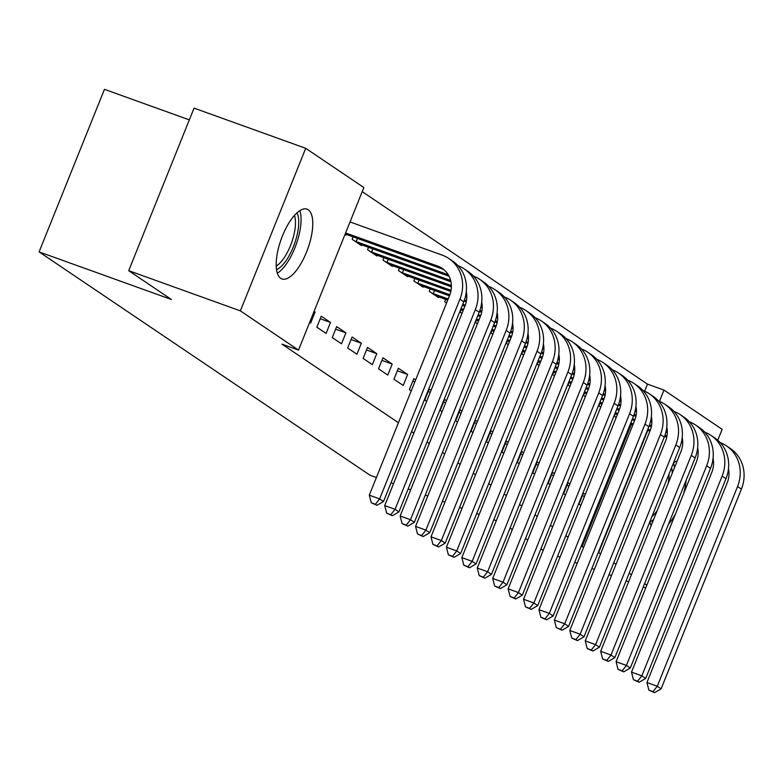 <?xml version="1.0" encoding="UTF-8"?>
<svg xmlns="http://www.w3.org/2000/svg" width="782" height="782" viewBox="0 0 782 782"><rect width="100%" height="100%" fill="white"/><g stroke="black" fill="none" stroke-linecap="round" stroke-linejoin="round"><path stroke-width="1.17" d="M651.074 525.866A37.077 14.135 -70.2 0 1 650.028 521.34M673.654 462.573A37.077 14.135 -70.2 0 1 677.114 461.097M280.699 278.314A37.077 14.135 -70.2 0 1 281.794 237.591A37.077 14.135 -70.2 0 1 307.033 209.156A37.077 14.135 -70.2 0 1 308.255 209.781A37.077 14.135 -70.2 0 1 307.16 250.514A37.077 14.135 -70.2 0 1 281.921 278.939A37.077 14.135 -70.2 0 1 280.699 278.314M644.612 391.205L647.457 384.128L362.213 191.639M647.457 384.128L663.996 390.081L722.138 429.318L717.749 440.237M189.332 119.881L104.446 89.334L39.1 251.892L370.082 475.251L376.406 477.519M39.1 251.892L171.434 299.506L128.707 270.68L194.053 108.121L305.713 148.306L363.855 187.543L298.509 350.101L240.367 310.865L305.713 148.306M599.902 403.395L598.924 405.838L600.791 407.099M569.883 483.98L568.015 482.719L563.607 493.706L565.464 494.967M569.061 382.584L568.074 385.018L569.941 386.279M539.033 463.159L537.175 461.908L532.757 472.885L534.614 474.146M538.212 361.763L537.234 364.207L539.091 365.458M508.183 442.348L506.325 441.087L501.907 452.074L503.774 453.325M507.362 340.952L506.384 343.386L508.251 344.647M477.343 421.527L475.476 420.276L471.067 431.253L472.924 432.514M476.521 320.131L475.534 322.575L477.401 323.826M446.493 400.716L444.635 399.455L440.217 410.442L442.074 411.694M445.672 299.32L444.694 301.754L446.551 303.015M415.643 379.896L413.786 378.644L409.367 389.622L411.234 390.883M414.831 278.5L413.844 280.943L423.101 287.19L423.394 286.447M378.527 368.811L387.774 375.057L392.193 364.07L382.936 357.824L378.527 368.811M383.982 257.689L382.994 260.123L392.251 266.369L392.554 265.626M347.677 347.99L356.934 354.236L361.343 343.259L352.096 337.013L347.677 347.99M353.132 236.868L352.154 239.312L361.411 245.558L361.704 244.815M316.827 327.179L326.084 333.425L330.503 322.438L321.246 316.192L316.827 327.179M581.251 546.11L582.111 546.686L631.269 424.401M298.509 350.101L281.97 344.148L398.429 422.73M411.596 431.615L413.854 433.14M427.011 442.026L429.269 443.55M442.436 452.436L444.694 453.961M457.861 462.846L460.119 464.361M473.286 473.247L475.544 474.772M488.711 483.657L490.969 485.182M504.136 494.068L506.394 495.593M519.551 504.478L521.809 506.003M534.976 514.879L537.234 516.403M550.401 525.289L552.659 526.814M565.826 535.699L568.084 537.224M309.672 322.34L310.659 323.015L315.078 312.028L314.081 311.363M346.279 234.405L345.986 235.147L344.989 234.473M332.252 337.589L341.509 343.826L345.927 332.849L336.671 326.602L332.252 337.589M368.557 247.278L367.579 249.722L376.826 255.958L377.129 255.215M363.102 358.4L372.349 364.647L376.768 353.66L367.511 347.413L363.102 358.4M399.407 268.089L398.419 270.533L407.676 276.779L407.979 276.036M393.942 379.221L403.199 385.458L407.618 374.48L398.361 368.234L393.942 379.221M430.247 288.91L429.269 291.354L438.526 297.59L438.819 296.857M431.068 390.306L429.21 389.055L424.792 400.032L426.659 401.293M461.097 309.721L460.119 312.165L461.976 313.426M461.918 411.127L460.051 409.866L455.642 420.853L457.499 422.104M491.946 330.542L490.959 332.985L492.826 334.237M492.768 431.938L490.901 430.687L486.482 441.664L488.349 442.925M522.787 351.362L521.809 353.796L523.666 355.057M523.608 452.758L521.75 451.497L517.332 462.485L519.199 463.736M553.636 372.173L552.659 374.617L554.516 375.868M554.458 473.569L552.591 472.318L548.182 483.296L550.039 484.557M584.486 392.994L583.499 395.428L585.366 396.689M585.307 494.39L583.44 493.129L579.022 504.116L580.889 505.368M615.326 413.805L614.349 416.249L616.206 417.5M686.097 480.392A37.077 14.135 -70.2 0 1 683.605 493.735M675.443 514.038A37.077 14.135 -70.2 0 1 668.424 524.331M600.576 553.939L598.65 552.639L647.809 430.354M659.461 401.362L663.996 390.081M646.851 585.161L644.593 583.636M631.426 574.76L629.168 573.235M616.001 564.35L613.743 562.825M557.595 556.178L560.098 557.077M574.721 562.346L577.233 563.245M591.847 568.504L594.359 569.413M608.983 574.672L611.485 575.572M626.108 580.831L628.62 581.74M643.234 586.999L645.746 587.898M128.707 270.68L240.367 310.865M582.111 546.686L583.665 547.244M496.306 520.665L493.804 519.766M479.18 514.507L476.668 513.598M462.045 508.339L459.542 507.44M444.919 502.181L442.407 501.272M427.793 496.013L425.281 495.114M410.658 489.845L408.155 488.945M393.532 483.687L391.02 482.787M543.187 550.381L540.929 548.856M527.762 539.971L525.504 538.446M512.337 529.561L510.079 528.036M313.973 311.637L315.078 312.028M320.219 318.743L330.503 322.438M335.644 329.144L345.927 332.849M351.069 339.554L361.343 343.259M366.494 349.965L376.768 353.66M381.919 360.375L392.193 364.07M397.334 370.785L407.618 374.48M412.759 381.186L414.831 381.929M428.184 391.596L430.256 392.339M443.609 402.007L445.672 402.75M459.034 412.417L461.097 413.16M474.459 422.818L476.521 423.561M489.874 433.228L491.946 433.971M505.299 443.638L507.371 444.381M520.724 454.049L522.796 454.792M536.149 464.449L538.212 465.192M551.574 474.86L553.636 475.603M566.999 485.27L569.061 486.013M582.414 495.68L584.486 496.423M345.605 232.948L437.725 266.095A23.773 21.876 124 0 1 442.192 268.363A23.773 21.876 124 0 1 449.572 295.508L369.3 495.182L379.641 498.906L459.914 299.223A35.649 32.805 -56 0 0 448.839 258.51A35.649 32.805 -56 0 0 442.143 255.108L350.023 221.961M345.185 234.004L441.586 268.695A23.773 21.876 124 0 1 444.049 269.77M375.399 504.282L371.264 502.787L376.944 505.319L375.399 504.282L379.641 498.906L383.493 501.506L463.765 301.823A35.649 32.805 -56 0 0 452.7 261.11L448.839 258.51M383.493 501.506L376.944 505.319M371.264 502.787L369.3 495.182M357.433 238.412L356.152 241.599L448.233 274.736M356.152 241.599L354.657 241.003M358.899 243.867L449.073 276.251M466.277 291.764A23.773 21.876 124 0 1 464.997 305.909L384.724 505.592L395.066 509.307L475.339 309.633A35.649 32.805 -56 0 0 464.264 268.92A35.649 32.805 -56 0 0 458.027 265.694M390.824 514.683L386.689 513.197L392.368 515.729L390.824 514.683L395.066 509.307L398.918 511.917L479.19 312.233A35.649 32.805 -56 0 0 468.115 271.52L464.264 268.92M398.918 511.917L392.368 515.729M386.689 513.197L384.724 505.592M372.848 248.823L371.577 252.009L450.637 280.455M371.577 252.009L370.082 251.403M374.324 254.277L450.94 281.784M481.702 302.175A23.773 21.876 124 0 1 480.422 316.319L400.149 516.003L410.491 519.717L490.754 320.043A35.649 32.805 -56 0 0 479.689 279.321A35.649 32.805 -56 0 0 473.442 276.095M406.249 525.093L402.114 523.608L407.793 526.139L406.249 525.093L410.491 519.717L414.343 522.317L494.615 322.643A35.649 32.805 -56 0 0 483.54 281.931L479.689 279.321M414.343 522.317L407.793 526.139M402.114 523.608L400.149 516.003M297.004 212.841A32.091 12.229 -70.2 0 1 285.958 260.797A32.091 12.229 -70.2 0 1 276.535 269.712M276.222 266.095A29.716 11.329 109.8 0 0 283.661 258.5A29.716 11.329 109.8 0 0 294.452 215.421M277.336 273.221A36.842 14.047 109.8 0 0 286.408 263.896A36.842 14.047 109.8 0 0 299.848 210.641M653.625 519.531A32.091 12.229 -70.2 0 1 650.086 521.789M651.924 516.609A29.716 11.329 109.8 0 0 657.212 510.587A29.716 11.329 109.8 0 0 657.232 510.558M674.436 467.763A36.842 14.047 109.8 0 0 673.488 462.983M650.888 525.299A36.842 14.047 109.8 0 0 651.455 524.937M671.572 467.734A32.091 12.229 -70.2 0 1 672.266 473.169M668.248 483.159A29.716 11.329 109.8 0 0 669.03 474.068M388.273 259.233L386.992 262.41L451.37 285.577M386.992 262.41L385.506 261.814M389.749 264.678L451.37 286.798M497.127 312.575A23.773 21.876 124 0 1 495.847 326.729L415.574 526.403L425.907 530.128L506.179 330.444A35.649 32.805 -56 0 0 495.114 289.731A35.649 32.805 -56 0 0 488.867 286.505M421.674 535.504L417.539 534.018L423.209 536.54L421.674 535.504L425.907 530.128L429.768 532.728L510.04 333.054A35.649 32.805 -56 0 0 498.965 292.331L495.114 289.731M429.768 532.728L423.209 536.54M417.539 534.018L415.574 526.403M403.698 269.643L402.417 272.82L451.038 290.317M465.671 295.586L466.795 295.987M402.417 272.82L400.922 272.224M405.174 275.088L450.823 291.451M465.417 296.71L466.795 297.199M512.552 322.986A23.773 21.876 124 0 1 511.262 337.14L430.999 536.814L441.331 540.538L521.604 340.854A35.649 32.805 -56 0 0 510.529 300.141A35.649 32.805 -56 0 0 504.292 296.916M437.089 545.914L432.954 544.419L438.634 546.95L437.089 545.914L441.331 540.538L445.193 543.138L525.465 343.454A35.649 32.805 -56 0 0 514.39 302.742L510.529 300.141M445.193 543.138L438.634 546.95M432.954 544.419L430.999 536.814M419.123 280.044L417.842 283.231L449.865 294.755M464.449 300.005L466.463 300.728M481.096 305.997L482.22 306.397M417.842 283.231L416.347 282.634M420.599 285.498L449.445 295.821M464.058 301.08L466.238 301.862M480.842 307.111L482.22 307.609M527.967 333.396A23.773 21.876 124 0 1 526.687 347.54L446.414 547.224L456.756 550.939L537.029 351.265A35.649 32.805 -56 0 0 525.954 310.552A35.649 32.805 -56 0 0 519.717 307.326M452.514 556.315L448.379 554.829L454.059 557.361L452.514 556.315L456.756 550.939L460.618 553.548L540.88 353.865A35.649 32.805 -56 0 0 529.815 313.152L525.954 310.552M460.618 553.548L454.059 557.361M448.379 554.829L446.414 547.224M434.548 290.454L433.267 293.641L448.164 298.998M462.788 304.266L465.28 305.156M479.874 310.405L481.888 311.138M496.521 316.397L497.635 316.808M433.267 293.641L431.772 293.035M436.024 295.909L447.744 300.063M462.358 305.322L464.87 306.221M479.483 311.48L481.663 312.272M496.267 317.521L497.645 318.02M543.392 343.806A23.773 21.876 124 0 1 542.112 357.951L461.839 557.634L472.181 561.349L552.454 361.675A35.649 32.805 -56 0 0 541.379 320.952A35.649 32.805 -56 0 0 535.142 317.727M467.939 566.725L463.804 565.239L469.483 567.771L467.939 566.725L472.181 561.349L476.033 563.949L556.305 364.275A35.649 32.805 -56 0 0 545.24 323.562L541.379 320.952M476.033 563.949L469.483 567.771M463.804 565.239L461.839 557.634M461.087 308.509L463.589 309.408M478.213 314.667L480.705 315.566M495.289 320.815L497.313 321.539M511.946 326.808L513.06 327.208M460.657 309.564L463.169 310.474M477.782 315.733L480.295 316.632M494.908 321.891L497.088 322.683M511.682 327.932L513.07 328.43M558.817 354.207A23.773 21.876 124 0 1 557.537 368.361L477.264 568.035L487.606 571.759L567.879 372.076A35.649 32.805 -56 0 0 556.804 331.363A35.649 32.805 -56 0 0 550.567 328.137M483.364 577.136L479.229 575.65L484.908 578.172L483.364 577.136L487.606 571.759L491.458 574.359L571.73 374.686A35.649 32.805 -56 0 0 560.655 333.963L556.804 331.363M491.458 574.359L484.908 578.172M479.229 575.65L477.264 568.035M476.502 318.909L479.014 319.818M493.638 325.077L496.13 325.977M510.714 331.226L512.728 331.949M527.361 337.218L528.485 337.619M476.082 319.975L478.584 320.874M493.207 326.143L495.72 327.042M510.333 332.301L512.513 333.083M527.107 338.342L528.495 338.831M574.242 364.617A23.773 21.876 124 0 1 572.962 378.771L492.689 578.445L503.031 582.17L583.294 382.486A35.649 32.805 -56 0 0 572.229 341.773A35.649 32.805 -56 0 0 565.982 338.547M498.789 587.546L494.654 586.05L500.333 588.582L498.789 587.546L503.031 582.17L506.883 584.77L587.155 385.086A35.649 32.805 -56 0 0 576.08 344.373L572.229 341.773M506.883 584.77L500.333 588.582M494.654 586.05L492.689 578.445M491.927 329.32L494.439 330.229M509.062 335.488L511.555 336.387M526.139 341.636L528.153 342.36M542.786 347.628L543.91 348.029M491.507 330.385L494.009 331.285M508.632 336.543L511.145 337.453M525.748 342.712L527.938 343.493M542.532 348.743L543.91 349.241M589.667 375.028A23.773 21.876 124 0 1 588.387 389.172L508.114 588.856L518.446 592.57L598.719 392.896A35.649 32.805 -56 0 0 587.653 352.183A35.649 32.805 -56 0 0 581.407 348.958M514.214 597.947L510.079 596.461L515.749 598.992L514.214 597.947L518.446 592.57L522.308 595.18L602.58 395.497A35.649 32.805 -56 0 0 591.505 354.784L587.653 352.183M522.308 595.18L515.749 598.992M510.079 596.461L508.114 588.856M507.352 339.73L509.864 340.629M524.478 345.898L526.98 346.788M541.564 352.037L543.578 352.77M558.211 358.029L559.335 358.439M506.922 340.796L509.434 341.695M524.057 346.954L526.56 347.853M541.173 353.112L543.363 353.904M557.957 359.153L559.335 359.652M605.092 385.438A23.773 21.876 124 0 1 603.802 399.582L523.539 599.266L533.871 602.981L614.144 403.307A35.649 32.805 -56 0 0 603.069 362.584A35.649 32.805 -56 0 0 596.832 359.358M529.629 608.357L525.494 606.871L531.173 609.403L529.629 608.357L533.871 602.981L537.733 605.581L618.005 405.907A35.649 32.805 -56 0 0 606.93 365.194L603.069 362.584M537.733 605.581L531.173 609.403M525.494 606.871L523.539 599.266M522.777 350.14L525.279 351.04M539.903 356.299L542.405 357.198M556.989 362.447L559.003 363.171M573.636 368.439L574.76 368.84M522.347 351.196L524.859 352.105M539.482 357.364L541.985 358.264M556.598 363.522L558.778 364.314M573.382 369.563L574.76 370.062M620.507 395.839A23.773 21.876 124 0 1 619.227 409.993L538.954 609.667L549.296 613.391L629.569 413.707A35.649 32.805 -56 0 0 618.494 372.994A35.649 32.805 -56 0 0 612.257 369.769M545.054 618.767L540.919 617.281L546.598 619.803L545.054 618.767L549.296 613.391L553.157 615.991L633.42 416.317A35.649 32.805 -56 0 0 622.355 375.595L618.494 372.994M553.157 615.991L546.598 619.803M540.919 617.281L538.954 609.667M538.202 360.551L540.704 361.45M555.328 366.709L557.82 367.608M572.414 372.858L574.428 373.581M589.061 378.85L590.175 379.25M537.772 361.607L540.284 362.506M554.897 367.775L557.41 368.674M572.023 373.933L574.203 374.715M588.807 379.974L590.185 380.472M635.932 406.249A23.773 21.876 124 0 1 634.652 420.403L554.379 620.077L564.721 623.801L644.994 424.118A35.649 32.805 -56 0 0 633.919 383.405A35.649 32.805 -56 0 0 627.682 380.179M560.479 629.178L556.344 627.682L562.023 630.214L560.479 629.178L564.721 623.801L568.573 626.402L648.845 426.718A35.649 32.805 -56 0 0 637.78 386.005L633.919 383.405M568.573 626.402L562.023 630.214M556.344 627.682L554.379 620.077M553.617 370.951L556.129 371.861M570.752 377.12L573.245 378.019M587.829 383.268L589.853 383.991M604.486 389.26L605.6 389.661M553.197 372.017L555.699 372.916M570.322 378.175L572.835 379.084M587.448 384.343L589.628 385.125M604.222 390.374L605.61 390.873M651.357 416.659A23.773 21.876 124 0 1 650.077 430.804L569.804 630.488L580.146 634.212L660.419 434.528A35.649 32.805 -56 0 0 649.343 393.815A35.649 32.805 -56 0 0 643.107 390.589M575.904 639.578L571.769 638.092L577.448 640.624L575.904 639.578L580.146 634.212L583.998 636.812L664.27 437.128A35.649 32.805 -56 0 0 653.195 396.415L649.343 393.815M583.998 636.812L577.448 640.624M571.769 638.092L569.804 630.488M569.042 381.362L571.554 382.261M586.177 387.53L588.67 388.429M603.254 393.678L605.268 394.402M619.901 399.661L621.025 400.071M568.622 382.427L571.124 383.327M585.747 388.586L588.26 389.495M602.873 394.744L605.053 395.536M619.647 400.785L621.035 401.283M666.782 427.07A23.773 21.876 124 0 1 665.502 441.214L585.229 640.898L595.571 644.612L675.834 444.938A35.649 32.805 -56 0 0 664.768 404.226A35.649 32.805 -56 0 0 658.522 400.99M591.329 649.989L587.194 648.503L592.873 651.035L591.329 649.989L595.571 644.612L599.423 647.213L679.695 447.539A35.649 32.805 -56 0 0 668.62 406.826L664.768 404.226M599.423 647.213L592.873 651.035M587.194 648.503L585.229 640.898M584.467 391.772L586.979 392.672M601.602 397.93L604.095 398.83M618.679 404.079L620.693 404.802M635.326 410.071L636.45 410.472M584.046 392.828L586.549 393.737M601.172 398.996L603.684 399.895M618.288 405.154L620.478 405.946M635.072 411.195L636.45 411.694M682.207 437.48A23.773 21.876 124 0 1 680.927 451.625L600.654 651.298L610.986 655.023L691.259 455.349A35.649 32.805 -56 0 0 680.193 414.626A35.649 32.805 -56 0 0 673.947 411.4M606.754 660.399L602.619 658.913L608.288 661.435L606.754 660.399L610.986 655.023L614.847 657.623L695.12 457.949A35.649 32.805 -56 0 0 684.045 417.226L680.193 414.626M614.847 657.623L608.288 661.435M602.619 658.913L600.654 651.298M599.892 402.183L602.404 403.082M617.018 408.341L619.52 409.24M634.104 414.489L636.118 415.213M650.751 420.481L651.875 420.882M599.462 403.238L601.974 404.138M616.597 409.406L619.1 410.306M633.713 415.565L635.903 416.347M650.497 421.606L651.875 422.104M697.632 447.881A23.773 21.876 124 0 1 696.342 462.035L616.079 661.709L626.411 665.433L706.684 465.749A35.649 32.805 -56 0 0 695.609 425.037A35.649 32.805 -56 0 0 689.372 421.811M622.169 670.809L618.034 669.324L623.713 671.846L622.169 670.809L626.411 665.433L630.272 668.033L710.545 468.35A35.649 32.805 -56 0 0 699.47 427.637L695.609 425.037M630.272 668.033L623.713 671.846M618.034 669.324L616.079 661.709M615.317 412.583L617.819 413.492M632.442 418.751L634.945 419.651M649.529 424.9L651.543 425.623M666.176 430.892L667.3 431.293M614.887 413.649L617.399 414.548M632.022 419.807L634.525 420.716M649.138 425.975L651.318 426.757M665.922 432.006L667.3 432.505M713.047 458.291A23.773 21.876 124 0 1 711.767 472.436L631.494 672.119L641.836 675.843L722.109 476.16A35.649 32.805 -56 0 0 711.034 435.447A35.649 32.805 -56 0 0 704.797 432.221M637.594 681.22L633.459 679.724L639.138 682.256L637.594 681.22L641.836 675.843L645.697 678.444L725.96 478.76A35.649 32.805 -56 0 0 714.895 438.047L711.034 435.447M645.697 678.444L639.138 682.256M633.459 679.724L631.494 672.119M630.742 422.994L633.244 423.893M647.867 429.162L650.36 430.061M664.954 435.31L666.968 436.033M681.601 441.292L682.715 441.703M630.312 424.059L632.824 424.958M647.437 430.217L649.95 431.126M664.563 436.385L666.743 437.167M681.347 442.417L682.725 442.915M728.472 468.701A23.773 21.876 124 0 1 727.192 482.846L646.919 682.53L657.261 686.244L737.534 486.57A35.649 32.805 -56 0 0 726.458 445.857A35.649 32.805 -56 0 0 720.222 442.622M653.019 691.62L648.884 690.135L654.563 692.666L653.019 691.62L657.261 686.244L661.113 688.854L741.385 489.17A35.649 32.805 -56 0 0 730.32 448.457L726.458 445.857M661.113 688.854L654.563 692.666M648.884 690.135L646.919 682.53M437.725 266.095L441.586 268.695M459.914 299.223L463.765 301.823M475.339 309.633L479.19 312.233M490.754 320.043L494.615 322.643M506.179 330.444L510.04 333.054M521.604 340.854L525.465 343.454M537.029 351.265L540.88 353.865M552.454 361.675L556.305 364.275M567.879 372.076L571.73 374.686M583.294 382.486L587.155 385.086M598.719 392.896L602.58 395.497M614.144 403.307L618.005 405.907M629.569 413.707L633.42 416.317M644.994 424.118L648.845 426.718M660.419 434.528L664.27 437.128M675.834 444.938L679.695 447.539M691.259 455.349L695.12 457.949M706.684 465.749L710.545 468.35M722.109 476.16L725.96 478.76M737.534 486.57L741.385 489.17"/></g></svg>
